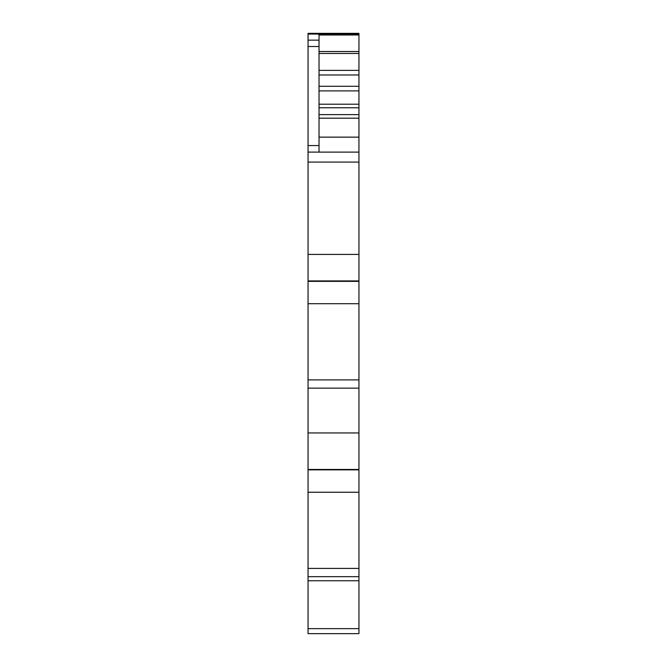 <?xml version="1.0" encoding="UTF-8"?>
<svg xmlns="http://www.w3.org/2000/svg" width="667" height="667" viewBox="0 0 667 667"><rect width="100%" height="100%" fill="white"/><g stroke="black" fill="none" stroke-linecap="round" stroke-linejoin="round"><path stroke-width="1" d="M358.946 34.984L319.026 34.984L319.026 152.109L358.946 152.109L308.054 152.109L308.054 33.35L358.946 33.35L358.946 70.377L319.026 70.377M319.026 74.987L358.946 74.987L358.946 70.377M358.946 74.987L358.946 114.616L319.026 114.616M319.026 118.184L358.946 118.184L358.946 114.616M358.946 118.184L358.946 137.144L319.026 137.144M358.946 379.89L308.054 379.89L308.054 388.144L358.946 388.144L358.946 137.144M308.054 152.109L308.054 162.089L358.946 162.089M358.946 254.41L308.054 254.41L308.054 162.089M358.946 281.357L308.054 281.357L308.054 254.41M358.946 303.71L308.054 303.71L308.054 281.357M308.054 379.89L308.054 303.71M308.054 633.65L358.946 633.65L358.946 580.757L308.054 580.757L308.054 633.65M358.946 568.417L308.054 568.417L308.054 432.95L358.946 432.95L358.946 580.757M358.946 432.95L358.946 388.144M308.054 568.417L308.054 580.757M308.054 432.95L308.054 388.144M358.946 469.876L308.054 469.876M358.946 492.238L308.054 492.238M308.054 576.663L358.946 576.663M308.054 34.084L358.946 34.084M308.054 40.153L319.026 40.153M308.054 46.507L319.026 46.507M308.054 145.548L319.026 145.548M358.946 280.932L308.054 280.932M319.026 51.517L358.946 51.517M319.026 53.46L358.946 53.46M358.946 86.285L319.026 86.285M319.026 90.895L358.946 90.895M358.946 104.21L319.026 104.21M319.026 107.771L358.946 107.771M308.054 628.656L358.946 628.656M358.946 469.46L308.054 469.46M308.054 33.975L358.946 33.975"/></g></svg>
